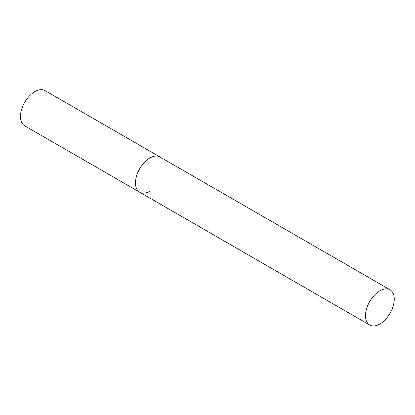 <?xml version="1.0" encoding="UTF-8"?>
<svg xmlns="http://www.w3.org/2000/svg" width="415" height="415" viewBox="0 0 415 415"><rect width="100%" height="100%" fill="white"/><g stroke="black" fill="none" stroke-linecap="round" stroke-linejoin="round"><path stroke-width="0.62" d="M149.857 191.206A20.33 11.739 -60 0 1 139.694 192.212A20.33 11.739 -60 0 1 136.577 175.924A20.33 11.739 -60 0 1 149.857 158.006A20.33 11.739 -60 0 1 160.024 157A20.33 11.739 120 0 0 144.358 162.447A20.33 11.739 120 0 0 135.482 182.906A20.33 11.739 120 0 0 139.694 192.212L24.682 125.812A20.33 11.739 -60 0 1 21.57 109.524A20.33 11.739 -60 0 1 34.85 91.606A20.33 11.739 -60 0 1 45.017 90.6L390.038 289.8A20.33 11.739 120 0 0 374.372 295.247A20.33 11.739 120 0 0 365.496 315.706A20.33 11.739 120 0 0 369.708 325.012A20.33 11.739 120 0 0 385.374 319.566A20.33 11.739 120 0 0 394.25 299.106A20.33 11.739 120 0 0 390.038 289.8M139.694 192.212L369.708 325.012"/></g></svg>
